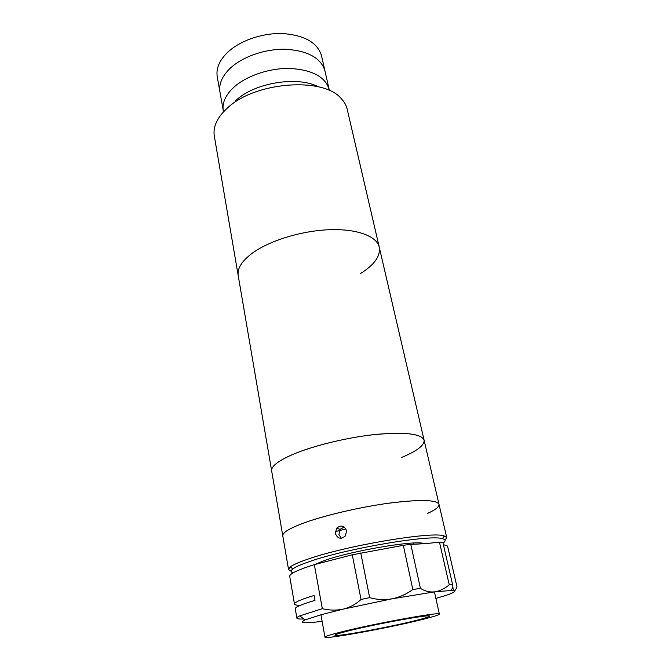 <?xml version="1.0" encoding="UTF-8"?>
<svg xmlns="http://www.w3.org/2000/svg" width="671" height="671" viewBox="0 0 671 671"><rect width="100%" height="100%" fill="white"/><g stroke="black" fill="none" stroke-linecap="round" stroke-linejoin="round"><path stroke-width="1.01" d="M291.147 571.256L288.547 569.503L238.213 275.622C237.089 268.475 241.887 260.927 252.59 252.967C269.742 240.537 301.656 230.74 329.36 229.717C357.106 228.66 376.842 236.209 379.258 247.18C380.65 256.045 374.384 264.835 360.47 273.558M214.309 136.012C213.663 132.246 214.083 128.329 215.559 124.261C217.538 118.926 221.279 113.718 226.773 108.652C253.814 81.728 323.757 76.377 341.48 98.872C344.424 102.042 346.328 105.498 347.192 109.214L379.258 247.18C376.842 236.209 357.106 228.66 329.36 229.717C301.656 230.74 269.742 240.537 252.59 252.967C241.887 260.927 237.089 268.475 238.213 275.622L214.309 136.012M223.485 111.914L223.267 110.707C222.026 103.066 225.381 95.408 233.332 87.733C245.88 75.974 269.381 67.914 290.207 68.45C312.334 69.893 325.309 76.863 329.125 89.36L321.51 55.735C317.584 42.684 304.693 35.295 282.852 33.55C262.294 32.762 239.203 40.881 226.957 52.967C219.182 60.86 215.953 68.786 217.253 76.754L219.962 92.061C218.687 84.236 221.975 76.427 229.834 68.635C242.214 56.691 265.49 48.597 286.165 49.277C308.14 50.887 321.065 58.092 324.94 70.891C321.065 58.092 308.14 50.887 286.165 49.277C265.49 48.597 242.214 56.691 229.834 68.635C221.975 76.427 218.687 84.236 219.962 92.061L223.267 110.707C222.026 103.066 225.381 95.408 233.332 87.733C245.88 75.974 269.381 67.914 290.207 68.45C312.334 69.893 325.309 76.863 329.125 89.36L329.394 90.56M235.706 100.65C254.024 82.835 297.446 75.638 318.314 86.819M235.856 101.673L235.076 101.237M288.547 569.503L290.275 566.945C293.051 564.814 298.83 562.239 307.628 559.22C345.531 545.708 432.82 531.071 444.16 535.919L446.743 537.605L439.01 504.324C436.62 499.643 419.56 499.308 387.821 503.325C357.651 507.511 321.56 516.158 301.313 523.934C288.547 528.907 282.374 532.875 282.776 535.827C282.399 532.321 290.769 527.565 307.88 521.56C329.897 514.02 364.462 506.278 392.3 502.722C421.363 499.35 436.938 499.887 439.01 504.324C439.346 506.798 435.429 509.868 427.242 513.55M439.01 504.324L424.106 440.184C421.279 433.55 404.252 431.738 373.034 434.741C343.401 438.088 308.333 447.096 288.941 456.163C276.821 461.925 271.059 466.848 271.663 470.925C271.05 466.068 278.993 460.197 295.492 453.328C316.712 444.739 350.304 436.896 377.588 434.254C406.123 431.948 421.623 433.927 424.106 440.184C424.558 445.292 416.968 451.088 401.325 457.58M335.265 531.642L345.9 528.916M443.036 543.107C445.921 541.061 445.745 539.601 442.516 538.729C431.352 534.183 346.722 548.442 309.817 561.451C301.254 564.37 295.609 566.852 292.883 568.899C290.509 570.727 290.577 572.053 293.076 572.866M335.357 533.512L336.557 528.287C340.893 524.722 344.24 525.561 346.597 530.803L345.456 535.861C341.036 539.61 337.672 538.83 335.357 533.512M344.24 527.062L340.13 529.302L338.947 534.468L341.354 538.268M314.213 564.688L325.477 560.142C353.961 550.254 417.454 539.778 424.013 543.661M446.743 537.605L445.024 540.23M347.519 631.134C374.317 624.223 431.696 613.806 429.457 616.154C429.255 616.85 424.315 618.402 414.653 620.792C387.427 627.595 334.225 637.299 334.921 635.219C334.93 634.632 339.132 633.273 347.519 631.134M421.178 619.786C388.232 627.997 324.336 639.664 324.974 637.173C324.965 636.477 329.956 634.85 339.937 632.3C372.279 623.938 442.29 611.222 439.379 614.099C439.102 614.963 433.038 616.859 421.178 619.786M303.854 618.997C299.4 619.165 297.077 618.872 296.867 618.1C296.775 617.572 297.756 616.834 299.794 615.886L322.315 608.689L314.338 564.647L352.267 554.783L361.023 599.471L369.662 597.643C376.976 599.731 384.424 600.126 392.023 598.826L343.359 609.083C350.061 607.398 355.949 604.194 361.023 599.471M300.18 605.368C296.557 605.309 294.653 604.865 294.46 604.034C294.267 602.357 300.818 599.497 314.112 595.454L314.993 600.352C301.665 604.336 295.089 607.121 295.257 608.706L296.867 618.1M294.46 604.034L289.721 576.339C289.436 574.133 295.836 570.82 308.912 566.383L314.338 564.647M322.315 608.689C329.511 610.417 336.523 610.551 343.359 609.083L321.208 614.695L305.07 619.929C298.578 623.107 304.265 623.577 322.122 621.354M435.882 598.415L445.318 595.605C452.64 593.223 455.55 591.637 454.057 590.866L451.046 590.488L434.682 591.856C439.69 591.092 444.546 588.752 449.251 584.835L452.623 584.709L442.86 542.344L439.463 542.16L449.251 584.835M443.388 544.626L447.54 546.043L456.985 586.781C455.81 589.692 454.837 591.05 454.057 590.866L453.126 589.029L452.623 584.709M352.267 554.783L403.313 545.322L412.841 589.549L420.407 588.333L410.786 544.298C418.746 544.164 428.308 543.451 439.463 542.16M369.662 597.643L360.763 552.938M420.407 588.333C424.852 591.201 429.616 592.376 434.682 591.856L392.023 598.826C399.505 597.299 406.441 594.204 412.841 589.549M403.313 545.322L410.786 544.298M292.883 568.899L290.275 566.945M340.13 529.302L336.557 528.287M442.516 538.729L444.16 535.919M413.671 544.231L413.403 543.024M324.974 637.173L320.939 614.77M439.379 614.099L434.422 591.889M321.619 562.919L321.375 561.585M305.07 619.929L299.794 615.886M451.046 590.488L452.841 587.351M452.774 587.477L453.126 589.029M424.106 440.184L379.258 247.18"/></g></svg>
